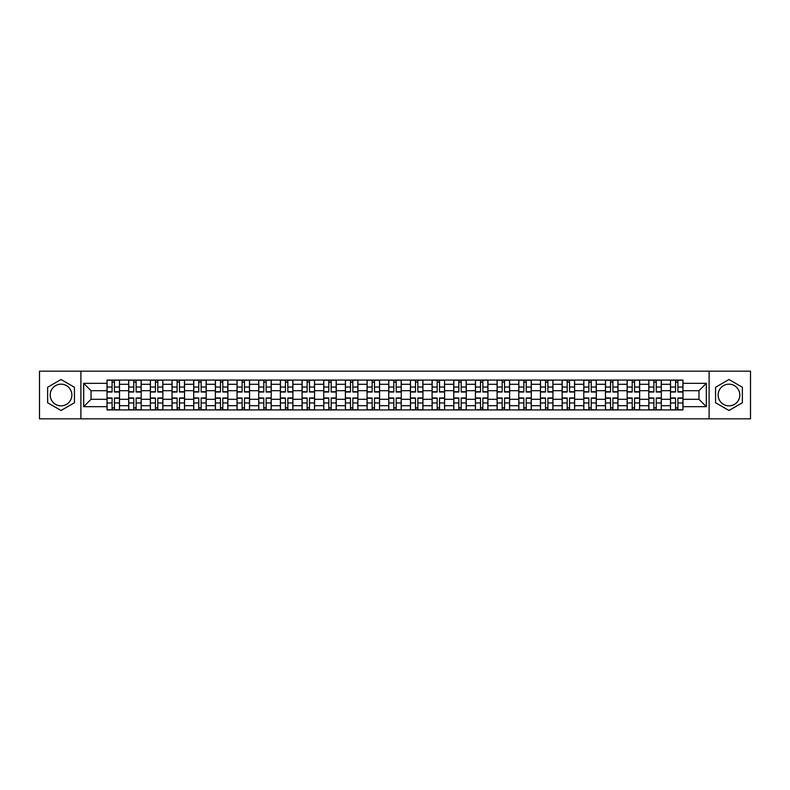 <?xml version="1.0" encoding="UTF-8"?>
<svg xmlns="http://www.w3.org/2000/svg" width="790" height="790" viewBox="0 0 790 790"><rect width="100%" height="100%" fill="white"/><g stroke="black" fill="none" stroke-linecap="round" stroke-linejoin="round"><path stroke-width="1.19" d="M61.037 405.833A10.833 10.833 0 0 1 50.195 395A10.833 10.833 0 0 1 61.037 384.167A10.833 10.833 0 0 1 71.87 395A10.833 10.833 0 0 1 61.037 405.833M728.963 405.833A10.833 10.833 0 0 1 718.13 395A10.833 10.833 0 0 1 728.963 384.167A10.833 10.833 0 0 1 739.805 395A10.833 10.833 0 0 1 728.963 405.833M709.104 418.828L750.5 418.828L750.5 371.172L39.5 371.172L39.5 418.828L709.104 418.828L709.104 371.172M128.691 409.931L128.691 384.305L119.517 384.305L119.517 409.931M119.517 384.305L119.517 380.069M128.691 384.305L128.691 380.069M141.193 380.069L141.193 409.931M150.357 409.931L150.357 380.069M162.858 380.069L162.858 409.931M172.032 409.931L172.032 380.069M184.534 380.069L184.534 409.931M193.698 409.931L193.698 380.069M206.21 380.069L206.21 409.931M215.374 409.931L215.374 380.069M227.875 380.069L227.875 409.931M237.049 409.931L237.049 380.069M249.551 380.069L249.551 409.931M258.715 409.931L258.715 380.069M271.217 380.069L271.217 409.931M280.391 409.931L280.391 380.069M292.893 380.069L292.893 409.931M302.066 409.931L302.066 380.069M314.568 380.069L314.568 409.931M323.732 409.931L323.732 380.069M336.234 380.069L336.234 409.931M345.408 409.931L345.408 380.069M357.91 380.069L357.91 409.931M367.074 409.931L367.074 380.069M379.575 380.069L379.575 409.931M388.749 409.931L388.749 380.069M401.251 380.069L401.251 409.931M410.425 409.931L410.425 380.069M422.926 380.069L422.926 409.931M432.091 409.931L432.091 380.069M444.592 380.069L444.592 409.931M453.766 409.931L453.766 380.069M466.268 380.069L466.268 409.931M475.432 409.931L475.432 380.069M487.934 380.069L487.934 409.931M497.108 409.931L497.108 380.069M509.609 380.069L509.609 409.931M518.783 409.931L518.783 380.069M531.285 380.069L531.285 409.931M540.449 409.931L540.449 380.069M552.951 380.069L552.951 409.931M562.125 409.931L562.125 380.069M574.626 380.069L574.626 409.931M583.79 409.931L583.79 380.069M596.302 380.069L596.302 409.931M605.466 409.931L605.466 380.069M617.968 380.069L617.968 409.931M627.142 409.931L627.142 380.069M639.643 380.069L639.643 409.931M648.807 409.931L648.807 380.069M661.309 380.069L661.309 409.931M670.483 409.931L670.483 380.069M670.483 399.306L661.309 399.306M648.807 399.306L639.643 399.306M627.142 399.306L617.968 399.306M605.466 399.306L596.302 399.306M583.79 399.306L574.626 399.306M562.125 399.306L552.951 399.306M540.449 399.306L531.285 399.306M518.783 399.306L509.609 399.306M497.108 399.306L487.934 399.306M475.432 399.306L466.268 399.306M453.766 399.306L444.592 399.306M432.091 399.306L422.926 399.306M410.425 399.306L401.251 399.306M388.749 399.306L379.575 399.306M367.074 399.306L357.91 399.306M345.408 399.306L336.234 399.306M323.732 399.306L314.568 399.306M302.066 399.306L292.893 399.306M280.391 399.306L271.217 399.306M258.715 399.306L249.551 399.306M237.049 399.306L227.875 399.306M215.374 399.306L206.21 399.306M193.698 399.306L184.534 399.306M172.032 399.306L162.858 399.306M150.357 399.306L141.193 399.306M128.691 399.306L119.517 399.306M670.483 390.695L661.309 390.695M648.807 390.695L639.643 390.695M627.142 390.695L617.968 390.695M605.466 390.695L596.302 390.695M583.79 390.695L574.626 390.695M562.125 390.695L552.951 390.695M540.449 390.695L531.285 390.695M518.783 390.695L509.609 390.695M497.108 390.695L487.934 390.695M475.432 390.695L466.268 390.695M453.766 390.695L444.592 390.695M432.091 390.695L422.926 390.695M410.425 390.695L401.251 390.695M388.749 390.695L379.575 390.695M367.074 390.695L357.91 390.695M345.408 390.695L336.234 390.695M323.732 390.695L314.568 390.695M302.066 390.695L292.893 390.695M280.391 390.695L271.217 390.695M258.715 390.695L249.551 390.695M237.049 390.695L227.875 390.695M215.374 390.695L206.21 390.695M193.698 390.695L184.534 390.695M172.032 390.695L162.858 390.695M150.357 390.695L141.193 390.695M128.691 390.695L119.517 390.695M91.038 399.306L107.015 399.306L107.015 390.695L91.038 390.695L91.038 399.306L83.681 406.672L83.681 383.328L107.015 383.328L107.015 390.695M682.985 390.695L682.985 399.306L698.962 399.306L698.962 390.695L682.985 390.695L682.985 380.069L107.015 380.069L107.015 383.328M682.985 383.328L706.319 383.328L706.319 406.672L682.985 406.672L682.985 399.306M107.015 399.306L107.015 409.931L682.985 409.931L682.985 406.672M107.015 406.672L83.681 406.672M80.896 418.828L80.896 371.172M74.438 387.258L61.037 379.516L47.627 387.258L47.627 402.742L61.037 410.484L74.438 402.742L74.438 387.258M742.373 387.258L728.963 379.516L715.562 387.258L715.562 402.742L728.963 410.484L742.373 402.742L742.373 387.258M114.451 407.847L112.091 407.847M112.091 382.153L114.451 382.153M136.117 407.847L133.757 407.847M133.757 382.153L136.117 382.153M157.793 407.847L155.433 407.847M155.433 382.153L157.793 382.153M179.468 407.847L177.098 407.847M177.098 382.153L179.468 382.153M201.134 407.847L198.774 407.847M198.774 382.153L201.134 382.153M222.81 407.847L220.45 407.847M220.45 382.153L222.81 382.153M244.475 407.847L242.115 407.847M242.115 382.153L244.475 382.153M266.151 407.847L263.791 407.847M263.791 382.153L266.151 382.153M287.827 407.847L285.457 407.847M285.457 382.153L287.827 382.153M309.492 407.847L307.132 407.847M307.132 382.153L309.492 382.153M331.168 407.847L328.808 407.847M328.808 382.153L331.168 382.153M352.834 407.847L350.474 407.847M350.474 382.153L352.834 382.153M374.509 407.847L372.149 407.847M372.149 382.153L374.509 382.153M396.185 407.847L393.815 407.847M393.815 382.153L396.185 382.153M417.851 407.847L415.491 407.847M415.491 382.153L417.851 382.153M439.526 407.847L437.166 407.847M437.166 382.153L439.526 382.153M461.192 407.847L458.832 407.847M458.832 382.153L461.192 382.153M482.868 407.847L480.508 407.847M480.508 382.153L482.868 382.153M504.543 407.847L502.173 407.847M502.173 382.153L504.543 382.153M526.209 407.847L523.849 407.847M523.849 382.153L526.209 382.153M547.885 407.847L545.525 407.847M545.525 382.153L547.885 382.153M569.551 407.847L567.19 407.847M567.19 382.153L569.551 382.153M591.226 407.847L588.866 407.847M588.866 382.153L591.226 382.153M612.902 407.847L610.532 407.847M610.532 382.153L612.902 382.153M634.567 407.847L632.207 407.847M632.207 382.153L634.567 382.153M656.243 407.847L653.883 407.847M653.883 382.153L656.243 382.153M677.909 407.847L675.549 407.847M675.549 382.153L677.909 382.153M83.681 383.328L91.038 390.695M698.962 399.306L706.319 406.672M698.962 390.695L706.319 383.328M114.451 392.018L114.451 380.207L119.448 380.207L119.448 392.018L114.451 392.018M112.091 382.014L114.451 382.014M114.451 380.207L107.085 380.207L107.085 392.018L112.091 392.018L112.091 380.207L110.077 380.207M112.091 397.982L112.091 409.793L107.085 409.793L107.085 397.982L112.091 397.982M114.451 407.986L112.091 407.986M112.091 409.793L119.448 409.793L119.448 397.982L114.451 397.982L114.451 409.793L116.466 409.793M136.117 392.018L136.117 380.207L141.124 380.207L141.124 392.018L136.117 392.018M133.757 382.014L136.117 382.014M136.117 380.207L128.76 380.207L128.76 392.018L133.757 392.018L133.757 380.207L131.742 380.207M157.793 392.018L157.793 380.207L162.789 380.207L162.789 392.018L157.793 392.018M155.433 382.014L157.793 382.014M157.793 380.207L150.426 380.207L150.426 392.018L155.433 392.018L155.433 380.207L153.418 380.207M133.757 397.982L133.757 409.793L128.76 409.793L128.76 397.982L133.757 397.982M136.117 407.986L133.757 407.986M133.757 409.793L141.124 409.793L141.124 397.982L136.117 397.982L136.117 409.793L138.131 409.793M155.433 397.982L155.433 409.793L150.426 409.793L150.426 397.982L155.433 397.982M157.793 407.986L155.433 407.986M155.433 409.793L162.789 409.793L162.789 397.982L157.793 397.982L157.793 409.793L159.807 409.793M179.468 392.018L179.468 380.207L184.465 380.207L184.465 392.018L179.468 392.018M177.098 382.014L179.468 382.014M179.468 380.207L172.102 380.207L172.102 392.018L177.098 392.018L177.098 380.207L175.084 380.207M201.134 392.018L201.134 380.207L206.141 380.207L206.141 392.018L201.134 392.018M198.774 382.014L201.134 382.014M201.134 380.207L193.777 380.207L193.777 392.018L198.774 392.018L198.774 380.207L196.759 380.207M222.81 392.018L222.81 380.207L227.806 380.207L227.806 392.018L222.81 392.018M220.45 382.014L222.81 382.014M222.81 380.207L215.443 380.207L215.443 392.018L220.45 392.018L220.45 380.207L218.435 380.207M177.098 397.982L177.098 409.793L172.102 409.793L172.102 397.982L177.098 397.982M179.468 407.986L177.098 407.986M177.098 409.793L184.465 409.793L184.465 397.982L179.468 397.982L179.468 409.793L181.473 409.793M198.774 397.982L198.774 409.793L193.777 409.793L193.777 397.982L198.774 397.982M201.134 407.986L198.774 407.986M198.774 409.793L206.141 409.793L206.141 397.982L201.134 397.982L201.134 409.793L203.149 409.793M220.45 397.982L220.45 409.793L215.443 409.793L215.443 397.982L220.45 397.982M222.81 407.986L220.45 407.986M220.45 409.793L227.806 409.793L227.806 397.982L222.81 397.982L222.81 409.793L224.824 409.793M242.115 397.982L242.115 409.793L237.119 409.793L237.119 397.982L242.115 397.982M244.475 407.986L242.115 407.986M242.115 409.793L249.482 409.793L249.482 397.982L244.475 397.982L244.475 409.793L246.49 409.793M263.791 397.982L263.791 409.793L258.784 409.793L258.784 397.982L263.791 397.982M266.151 407.986L263.791 407.986M263.791 409.793L271.148 409.793L271.148 397.982L266.151 397.982L266.151 409.793L268.166 409.793M285.457 397.982L285.457 409.793L280.46 409.793L280.46 397.982L285.457 397.982M287.827 407.986L285.457 407.986M285.457 409.793L292.823 409.793L292.823 397.982L287.827 397.982L287.827 409.793L289.841 409.793M307.132 397.982L307.132 409.793L302.135 409.793L302.135 397.982L307.132 397.982M309.492 407.986L307.132 407.986M307.132 409.793L314.499 409.793L314.499 397.982L309.492 397.982L309.492 409.793L311.507 409.793M328.808 397.982L328.808 409.793L323.801 409.793L323.801 397.982L328.808 397.982M331.168 407.986L328.808 407.986M328.808 409.793L336.165 409.793L336.165 397.982L331.168 397.982L331.168 409.793L333.183 409.793M350.474 397.982L350.474 409.793L345.477 409.793L345.477 397.982L350.474 397.982M352.834 407.986L350.474 407.986M350.474 409.793L357.84 409.793L357.84 397.982L352.834 397.982L352.834 409.793L354.848 409.793M372.149 397.982L372.149 409.793L367.143 409.793L367.143 397.982L372.149 397.982M374.509 407.986L372.149 407.986M372.149 409.793L379.506 409.793L379.506 397.982L374.509 397.982L374.509 409.793L376.524 409.793M393.815 397.982L393.815 409.793L388.818 409.793L388.818 397.982L393.815 397.982M396.185 407.986L393.815 407.986M393.815 409.793L401.182 409.793L401.182 397.982L396.185 397.982L396.185 409.793L398.2 409.793M415.491 397.982L415.491 409.793L410.494 409.793L410.494 397.982L415.491 397.982M417.851 407.986L415.491 407.986M415.491 409.793L422.857 409.793L422.857 397.982L417.851 397.982L417.851 409.793L419.865 409.793M437.166 397.982L437.166 409.793L432.16 409.793L432.16 397.982L437.166 397.982M439.526 407.986L437.166 407.986M437.166 409.793L444.523 409.793L444.523 397.982L439.526 397.982L439.526 409.793L441.541 409.793M458.832 397.982L458.832 409.793L453.835 409.793L453.835 397.982L458.832 397.982M461.192 407.986L458.832 407.986M458.832 409.793L466.199 409.793L466.199 397.982L461.192 397.982L461.192 409.793L463.207 409.793M480.508 397.982L480.508 409.793L475.501 409.793L475.501 397.982L480.508 397.982M482.868 407.986L480.508 407.986M480.508 409.793L487.865 409.793L487.865 397.982L482.868 397.982L482.868 409.793L484.882 409.793M502.173 397.982L502.173 409.793L497.177 409.793L497.177 397.982L502.173 397.982M504.543 407.986L502.173 407.986M502.173 409.793L509.54 409.793L509.54 397.982L504.543 397.982L504.543 409.793L506.558 409.793M523.849 397.982L523.849 409.793L518.852 409.793L518.852 397.982L523.849 397.982M526.209 407.986L523.849 407.986M523.849 409.793L531.216 409.793L531.216 397.982L526.209 397.982L526.209 409.793L528.224 409.793M545.525 397.982L545.525 409.793L540.518 409.793L540.518 397.982L545.525 397.982M547.885 407.986L545.525 407.986M545.525 409.793L552.882 409.793L552.882 397.982L547.885 397.982L547.885 409.793L549.899 409.793M567.19 397.982L567.19 409.793L562.194 409.793L562.194 397.982L567.19 397.982M569.551 407.986L567.19 407.986M567.19 409.793L574.557 409.793L574.557 397.982L569.551 397.982L569.551 409.793L571.565 409.793M244.475 392.018L244.475 380.207L249.482 380.207L249.482 392.018L244.475 392.018M242.115 382.014L244.475 382.014M244.475 380.207L237.119 380.207L237.119 392.018L242.115 392.018L242.115 380.207L240.101 380.207M266.151 392.018L266.151 380.207L271.148 380.207L271.148 392.018L266.151 392.018M263.791 382.014L266.151 382.014M266.151 380.207L258.784 380.207L258.784 392.018L263.791 392.018L263.791 380.207L261.776 380.207M287.827 392.018L287.827 380.207L292.823 380.207L292.823 392.018L287.827 392.018M285.457 382.014L287.827 382.014M287.827 380.207L280.46 380.207L280.46 392.018L285.457 392.018L285.457 380.207L283.442 380.207M309.492 392.018L309.492 380.207L314.499 380.207L314.499 392.018L309.492 392.018M307.132 382.014L309.492 382.014M309.492 380.207L302.135 380.207L302.135 392.018L307.132 392.018L307.132 380.207L305.118 380.207M331.168 392.018L331.168 380.207L336.165 380.207L336.165 392.018L331.168 392.018M328.808 382.014L331.168 382.014M331.168 380.207L323.801 380.207L323.801 392.018L328.808 392.018L328.808 380.207L326.793 380.207M352.834 392.018L352.834 380.207L357.84 380.207L357.84 392.018L352.834 392.018M350.474 382.014L352.834 382.014M352.834 380.207L345.477 380.207L345.477 392.018L350.474 392.018L350.474 380.207L348.459 380.207M374.509 392.018L374.509 380.207L379.506 380.207L379.506 392.018L374.509 392.018M372.149 382.014L374.509 382.014M374.509 380.207L367.143 380.207L367.143 392.018L372.149 392.018L372.149 380.207L370.135 380.207M396.185 392.018L396.185 380.207L401.182 380.207L401.182 392.018L396.185 392.018M393.815 382.014L396.185 382.014M396.185 380.207L388.818 380.207L388.818 392.018L393.815 392.018L393.815 380.207L391.8 380.207M417.851 392.018L417.851 380.207L422.857 380.207L422.857 392.018L417.851 392.018M415.491 382.014L417.851 382.014M417.851 380.207L410.494 380.207L410.494 392.018L415.491 392.018L415.491 380.207L413.476 380.207M439.526 392.018L439.526 380.207L444.523 380.207L444.523 392.018L439.526 392.018M437.166 382.014L439.526 382.014M439.526 380.207L432.16 380.207L432.16 392.018L437.166 392.018L437.166 380.207L435.152 380.207M461.192 392.018L461.192 380.207L466.199 380.207L466.199 392.018L461.192 392.018M458.832 382.014L461.192 382.014M461.192 380.207L453.835 380.207L453.835 392.018L458.832 392.018L458.832 380.207L456.818 380.207M482.868 392.018L482.868 380.207L487.865 380.207L487.865 392.018L482.868 392.018M480.508 382.014L482.868 382.014M482.868 380.207L475.501 380.207L475.501 392.018L480.508 392.018L480.508 380.207L478.493 380.207M504.543 392.018L504.543 380.207L509.54 380.207L509.54 392.018L504.543 392.018M502.173 382.014L504.543 382.014M504.543 380.207L497.177 380.207L497.177 392.018L502.173 392.018L502.173 380.207L500.159 380.207M526.209 392.018L526.209 380.207L531.216 380.207L531.216 392.018L526.209 392.018M523.849 382.014L526.209 382.014M526.209 380.207L518.852 380.207L518.852 392.018L523.849 392.018L523.849 380.207L521.835 380.207M547.885 392.018L547.885 380.207L552.882 380.207L552.882 392.018L547.885 392.018M545.525 382.014L547.885 382.014M547.885 380.207L540.518 380.207L540.518 392.018L545.525 392.018L545.525 380.207L543.51 380.207M569.551 392.018L569.551 380.207L574.557 380.207L574.557 392.018L569.551 392.018M567.19 382.014L569.551 382.014M569.551 380.207L562.194 380.207L562.194 392.018L567.19 392.018L567.19 380.207L565.176 380.207M591.226 392.018L591.226 380.207L596.223 380.207L596.223 392.018L591.226 392.018M588.866 382.014L591.226 382.014M591.226 380.207L583.859 380.207L583.859 392.018L588.866 392.018L588.866 380.207L586.851 380.207M612.902 392.018L612.902 380.207L617.899 380.207L617.899 392.018L612.902 392.018M610.532 382.014L612.902 382.014M612.902 380.207L605.535 380.207L605.535 392.018L610.532 392.018L610.532 380.207L608.527 380.207M634.567 392.018L634.567 380.207L639.574 380.207L639.574 392.018L634.567 392.018M632.207 382.014L634.567 382.014M634.567 380.207L627.211 380.207L627.211 392.018L632.207 392.018L632.207 380.207L630.193 380.207M656.243 392.018L656.243 380.207L661.24 380.207L661.24 392.018L656.243 392.018M653.883 382.014L656.243 382.014M656.243 380.207L648.876 380.207L648.876 392.018L653.883 392.018L653.883 380.207L651.869 380.207M588.866 397.982L588.866 409.793L583.859 409.793L583.859 397.982L588.866 397.982M591.226 407.986L588.866 407.986M588.866 409.793L596.223 409.793L596.223 397.982L591.226 397.982L591.226 409.793L593.241 409.793M610.532 397.982L610.532 409.793L605.535 409.793L605.535 397.982L610.532 397.982M612.902 407.986L610.532 407.986M610.532 409.793L617.899 409.793L617.899 397.982L612.902 397.982L612.902 409.793L614.916 409.793M632.207 397.982L632.207 409.793L627.211 409.793L627.211 397.982L632.207 397.982M634.567 407.986L632.207 407.986M632.207 409.793L639.574 409.793L639.574 397.982L634.567 397.982L634.567 409.793L636.582 409.793M653.883 397.982L653.883 409.793L648.876 409.793L648.876 397.982L653.883 397.982M656.243 407.986L653.883 407.986M653.883 409.793L661.24 409.793L661.24 397.982L656.243 397.982L656.243 409.793L658.258 409.793M677.909 392.018L677.909 380.207L682.915 380.207L682.915 392.018L677.909 392.018M675.549 382.014L677.909 382.014M677.909 380.207L670.552 380.207L670.552 392.018L675.549 392.018L675.549 380.207L673.534 380.207M675.549 397.982L675.549 409.793L670.552 409.793L670.552 397.982L675.549 397.982M677.909 407.986L675.549 407.986M675.549 409.793L682.915 409.793L682.915 397.982L677.909 397.982L677.909 409.793L679.923 409.793M648.807 384.305L639.643 384.305M627.142 384.305L617.968 384.305M605.466 384.305L596.302 384.305M583.79 384.305L574.626 384.305M562.125 384.305L552.951 384.305M540.449 384.305L531.285 384.305M518.783 384.305L509.609 384.305M497.108 384.305L487.934 384.305M475.432 384.305L466.268 384.305M453.766 384.305L444.592 384.305M432.091 384.305L422.926 384.305M410.425 384.305L401.251 384.305M388.749 384.305L379.575 384.305M367.074 384.305L357.91 384.305M345.408 384.305L336.234 384.305M323.732 384.305L314.568 384.305M302.066 384.305L292.893 384.305M280.391 384.305L271.217 384.305M258.715 384.305L249.551 384.305M237.049 384.305L227.875 384.305M215.374 384.305L206.21 384.305M193.698 384.305L184.534 384.305M172.032 384.305L162.858 384.305M150.357 384.305L141.193 384.305M670.483 384.305L661.309 384.305M648.807 405.695L639.643 405.695M627.142 405.695L617.968 405.695M605.466 405.695L596.302 405.695M583.79 405.695L574.626 405.695M562.125 405.695L552.951 405.695M540.449 405.695L531.285 405.695M518.783 405.695L509.609 405.695M497.108 405.695L487.934 405.695M475.432 405.695L466.268 405.695M453.766 405.695L444.592 405.695M432.091 405.695L422.926 405.695M410.425 405.695L401.251 405.695M388.749 405.695L379.575 405.695M367.074 405.695L357.91 405.695M345.408 405.695L336.234 405.695M323.732 405.695L314.568 405.695M302.066 405.695L292.893 405.695M280.391 405.695L271.217 405.695M258.715 405.695L249.551 405.695M237.049 405.695L227.875 405.695M215.374 405.695L206.21 405.695M193.698 405.695L184.534 405.695M172.032 405.695L162.858 405.695M150.357 405.695L141.193 405.695M128.691 405.695L119.517 405.695M670.483 405.695L661.309 405.695M114.451 391.722L119.448 391.722M114.451 387.031L119.448 387.031M107.085 391.722L112.091 391.722M107.085 387.031L112.091 387.031M112.091 398.279L107.085 398.279M112.091 402.969L107.085 402.969M119.448 398.279L114.451 398.279M119.448 402.969L114.451 402.969M136.117 391.722L141.124 391.722M136.117 387.031L141.124 387.031M128.76 391.722L133.757 391.722M128.76 387.031L133.757 387.031M157.793 391.722L162.789 391.722M157.793 387.031L162.789 387.031M150.426 391.722L155.433 391.722M150.426 387.031L155.433 387.031M133.757 398.279L128.76 398.279M133.757 402.969L128.76 402.969M141.124 398.279L136.117 398.279M141.124 402.969L136.117 402.969M155.433 398.279L150.426 398.279M155.433 402.969L150.426 402.969M162.789 398.279L157.793 398.279M162.789 402.969L157.793 402.969M179.468 391.722L184.465 391.722M179.468 387.031L184.465 387.031M172.102 391.722L177.098 391.722M172.102 387.031L177.098 387.031M201.134 391.722L206.141 391.722M201.134 387.031L206.141 387.031M193.777 391.722L198.774 391.722M193.777 387.031L198.774 387.031M222.81 391.722L227.806 391.722M222.81 387.031L227.806 387.031M215.443 391.722L220.45 391.722M215.443 387.031L220.45 387.031M177.098 398.279L172.102 398.279M177.098 402.969L172.102 402.969M184.465 398.279L179.468 398.279M184.465 402.969L179.468 402.969M198.774 398.279L193.777 398.279M198.774 402.969L193.777 402.969M206.141 398.279L201.134 398.279M206.141 402.969L201.134 402.969M220.45 398.279L215.443 398.279M220.45 402.969L215.443 402.969M227.806 398.279L222.81 398.279M227.806 402.969L222.81 402.969M242.115 398.279L237.119 398.279M242.115 402.969L237.119 402.969M249.482 398.279L244.475 398.279M249.482 402.969L244.475 402.969M263.791 398.279L258.784 398.279M263.791 402.969L258.784 402.969M271.148 398.279L266.151 398.279M271.148 402.969L266.151 402.969M285.457 398.279L280.46 398.279M285.457 402.969L280.46 402.969M292.823 398.279L287.827 398.279M292.823 402.969L287.827 402.969M307.132 398.279L302.135 398.279M307.132 402.969L302.135 402.969M314.499 398.279L309.492 398.279M314.499 402.969L309.492 402.969M328.808 398.279L323.801 398.279M328.808 402.969L323.801 402.969M336.165 398.279L331.168 398.279M336.165 402.969L331.168 402.969M350.474 398.279L345.477 398.279M350.474 402.969L345.477 402.969M357.84 398.279L352.834 398.279M357.84 402.969L352.834 402.969M372.149 398.279L367.143 398.279M372.149 402.969L367.143 402.969M379.506 398.279L374.509 398.279M379.506 402.969L374.509 402.969M393.815 398.279L388.818 398.279M393.815 402.969L388.818 402.969M401.182 398.279L396.185 398.279M401.182 402.969L396.185 402.969M415.491 398.279L410.494 398.279M415.491 402.969L410.494 402.969M422.857 398.279L417.851 398.279M422.857 402.969L417.851 402.969M437.166 398.279L432.16 398.279M437.166 402.969L432.16 402.969M444.523 398.279L439.526 398.279M444.523 402.969L439.526 402.969M458.832 398.279L453.835 398.279M458.832 402.969L453.835 402.969M466.199 398.279L461.192 398.279M466.199 402.969L461.192 402.969M480.508 398.279L475.501 398.279M480.508 402.969L475.501 402.969M487.865 398.279L482.868 398.279M487.865 402.969L482.868 402.969M502.173 398.279L497.177 398.279M502.173 402.969L497.177 402.969M509.54 398.279L504.543 398.279M509.54 402.969L504.543 402.969M523.849 398.279L518.852 398.279M523.849 402.969L518.852 402.969M531.216 398.279L526.209 398.279M531.216 402.969L526.209 402.969M545.525 398.279L540.518 398.279M545.525 402.969L540.518 402.969M552.882 398.279L547.885 398.279M552.882 402.969L547.885 402.969M567.19 398.279L562.194 398.279M567.19 402.969L562.194 402.969M574.557 398.279L569.551 398.279M574.557 402.969L569.551 402.969M244.475 391.722L249.482 391.722M244.475 387.031L249.482 387.031M237.119 391.722L242.115 391.722M237.119 387.031L242.115 387.031M266.151 391.722L271.148 391.722M266.151 387.031L271.148 387.031M258.784 391.722L263.791 391.722M258.784 387.031L263.791 387.031M287.827 391.722L292.823 391.722M287.827 387.031L292.823 387.031M280.46 391.722L285.457 391.722M280.46 387.031L285.457 387.031M309.492 391.722L314.499 391.722M309.492 387.031L314.499 387.031M302.135 391.722L307.132 391.722M302.135 387.031L307.132 387.031M331.168 391.722L336.165 391.722M331.168 387.031L336.165 387.031M323.801 391.722L328.808 391.722M323.801 387.031L328.808 387.031M352.834 391.722L357.84 391.722M352.834 387.031L357.84 387.031M345.477 391.722L350.474 391.722M345.477 387.031L350.474 387.031M374.509 391.722L379.506 391.722M374.509 387.031L379.506 387.031M367.143 391.722L372.149 391.722M367.143 387.031L372.149 387.031M396.185 391.722L401.182 391.722M396.185 387.031L401.182 387.031M388.818 391.722L393.815 391.722M388.818 387.031L393.815 387.031M417.851 391.722L422.857 391.722M417.851 387.031L422.857 387.031M410.494 391.722L415.491 391.722M410.494 387.031L415.491 387.031M439.526 391.722L444.523 391.722M439.526 387.031L444.523 387.031M432.16 391.722L437.166 391.722M432.16 387.031L437.166 387.031M461.192 391.722L466.199 391.722M461.192 387.031L466.199 387.031M453.835 391.722L458.832 391.722M453.835 387.031L458.832 387.031M482.868 391.722L487.865 391.722M482.868 387.031L487.865 387.031M475.501 391.722L480.508 391.722M475.501 387.031L480.508 387.031M504.543 391.722L509.54 391.722M504.543 387.031L509.54 387.031M497.177 391.722L502.173 391.722M497.177 387.031L502.173 387.031M526.209 391.722L531.216 391.722M526.209 387.031L531.216 387.031M518.852 391.722L523.849 391.722M518.852 387.031L523.849 387.031M547.885 391.722L552.882 391.722M547.885 387.031L552.882 387.031M540.518 391.722L545.525 391.722M540.518 387.031L545.525 387.031M569.551 391.722L574.557 391.722M569.551 387.031L574.557 387.031M562.194 391.722L567.19 391.722M562.194 387.031L567.19 387.031M591.226 391.722L596.223 391.722M591.226 387.031L596.223 387.031M583.859 391.722L588.866 391.722M583.859 387.031L588.866 387.031M612.902 391.722L617.899 391.722M612.902 387.031L617.899 387.031M605.535 391.722L610.532 391.722M605.535 387.031L610.532 387.031M634.567 391.722L639.574 391.722M634.567 387.031L639.574 387.031M627.211 391.722L632.207 391.722M627.211 387.031L632.207 387.031M656.243 391.722L661.24 391.722M656.243 387.031L661.24 387.031M648.876 391.722L653.883 391.722M648.876 387.031L653.883 387.031M588.866 398.279L583.859 398.279M588.866 402.969L583.859 402.969M596.223 398.279L591.226 398.279M596.223 402.969L591.226 402.969M610.532 398.279L605.535 398.279M610.532 402.969L605.535 402.969M617.899 398.279L612.902 398.279M617.899 402.969L612.902 402.969M632.207 398.279L627.211 398.279M632.207 402.969L627.211 402.969M639.574 398.279L634.567 398.279M639.574 402.969L634.567 402.969M653.883 398.279L648.876 398.279M653.883 402.969L648.876 402.969M661.24 398.279L656.243 398.279M661.24 402.969L656.243 402.969M677.909 391.722L682.915 391.722M677.909 387.031L682.915 387.031M670.552 391.722L675.549 391.722M670.552 387.031L675.549 387.031M675.549 398.279L670.552 398.279M675.549 402.969L670.552 402.969M682.915 398.279L677.909 398.279M682.915 402.969L677.909 402.969"/></g></svg>
